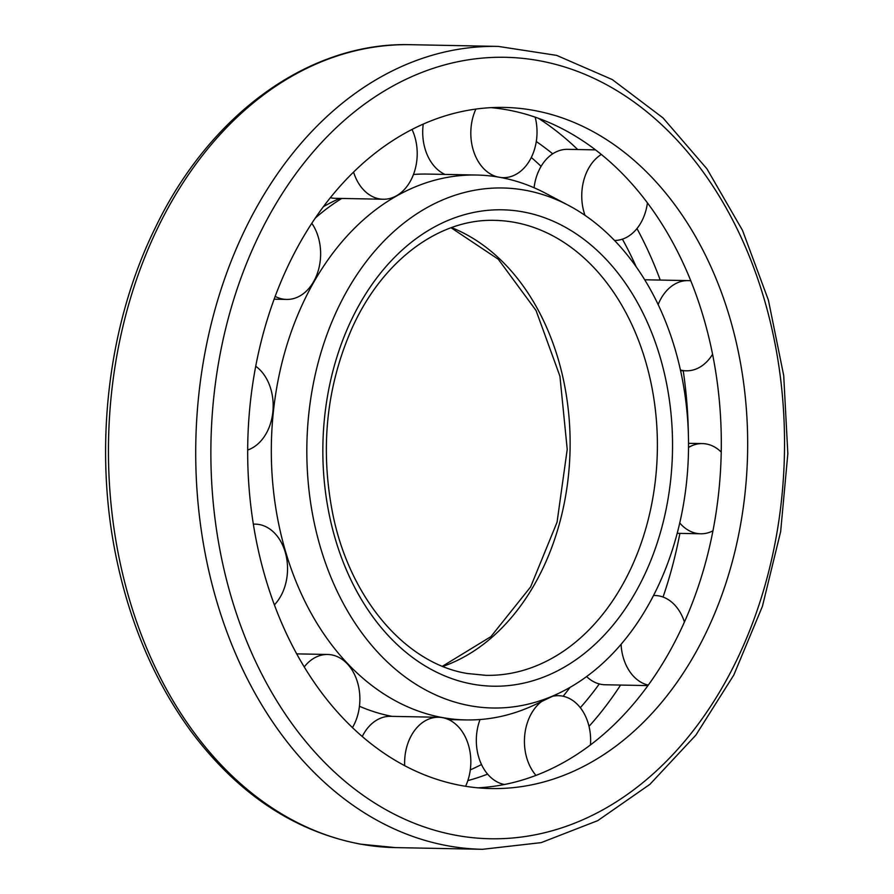 <?xml version="1.0" encoding="UTF-8"?>
<svg xmlns="http://www.w3.org/2000/svg" width="894" height="894" viewBox="0 0 894 894"><rect width="100%" height="100%" fill="white"/><g stroke="black" fill="none" stroke-linecap="round" stroke-linejoin="round"><path stroke-width="1.34" d="M339.575 198.401L334.512 200.826A260.042 190.824 91.1 0 0 323.483 206.637M470.579 705.824A260.042 190.824 91.1 0 0 559.018 693.174A260.042 190.824 91.1 0 0 688.469 451.738A260.042 190.824 91.1 0 0 568.573 205.408A260.042 190.824 91.1 0 0 313.302 383.861A260.042 190.824 91.1 0 0 470.579 705.824M568.573 205.408L545.608 193.283A272.502 199.965 91.1 0 0 476.647 175.034A272.502 199.965 91.1 0 0 272.022 427.813A272.502 199.965 91.1 0 0 442.91 717.647A272.502 199.965 91.1 0 0 465.964 719.927A272.502 199.965 91.1 0 0 535.595 704.405L559.018 693.174M476.647 175.034L427.567 174.073A272.502 199.965 91.1 0 0 413.475 174.475M341.754 198.446A272.502 199.965 91.1 0 0 315.392 217.991M359.455 706.26A272.502 199.965 91.1 0 0 392.03 716.362M470.3 769.879A340.625 249.962 91.1 0 0 481.497 764.526M563.164 696.247A340.625 249.962 91.1 0 0 570.048 687.363M541.093 166.362A340.625 249.962 91.1 0 0 531.293 157.467M467.83 780.607A340.625 249.962 91.1 0 0 487.61 774.137M580.318 707.69A340.625 249.962 91.1 0 0 599.304 683.944M636.204 266.825A340.625 249.962 91.1 0 0 622.403 239.156M552.704 153.824A340.625 249.962 91.1 0 0 536.277 141.543M589.023 726.364A362.718 266.177 91.1 0 0 620.581 685.061M663.046 597.036A362.718 266.177 91.1 0 0 679.887 533.372M688.38 434.249A362.718 266.177 91.1 0 0 683.228 370.753M660.241 280.068A362.718 266.177 91.1 0 0 636.964 228.562M577.703 149.533A362.718 266.177 91.1 0 0 538.445 118.299M477.821 787.826A340.625 249.962 91.1 0 0 721.223 452.375A340.625 249.962 91.1 0 0 491.164 107.66M462.176 785.714A340.625 249.962 91.1 0 0 490.996 788.553A340.625 249.962 91.1 0 0 747.585 452.9A340.625 249.962 91.1 0 0 504.35 107.436A340.625 249.962 91.1 0 0 248.566 423.41A340.625 249.962 91.1 0 0 462.176 785.714M679.742 522.956A45.102 33.1 91.1 0 0 696.862 533.405A45.102 33.1 91.1 0 0 700.684 533.785A45.102 33.1 91.1 0 0 712.931 530.846M721.223 452.073A45.102 33.1 91.1 0 0 702.449 443.592A45.102 33.1 91.1 0 0 688.525 447.458M680.435 369.971A45.102 33.1 91.1 0 0 682.502 370.44A45.102 33.1 91.1 0 0 686.313 370.809A45.102 33.1 91.1 0 0 712.585 354.236M690.827 280.828A45.102 33.1 91.1 0 0 688.089 280.615A45.102 33.1 91.1 0 0 658.152 304.563M595.572 149.879L567.634 149.332A45.102 33.1 91.1 0 0 534.076 187.74M614.536 240.475A45.102 33.1 91.1 0 0 647.435 202.826M601.349 154.427A45.102 33.1 91.1 0 0 584.989 215.331M423.242 124.121A45.102 33.1 91.1 0 0 444.944 174.408M501.009 177.548A45.102 33.1 91.1 0 0 503.031 177.671A45.102 33.1 91.1 0 0 535.16 117.136M475.865 109.09A45.102 33.1 91.1 0 0 497.578 176.945M330.367 197.753A45.102 33.1 91.1 0 0 331.305 197.932A45.102 33.1 91.1 0 0 335.116 198.312L383.224 199.25A45.102 33.1 91.1 0 0 412.916 175.894A45.102 33.1 91.1 0 0 412.033 129.474M353.577 172.106A45.102 33.1 91.1 0 0 379.414 198.881A45.102 33.1 91.1 0 0 383.224 199.25M275.196 296.383A45.102 33.1 91.1 0 0 282.839 299.054A45.102 33.1 91.1 0 0 286.65 299.434A45.102 33.1 91.1 0 0 317.683 272.447A45.102 33.1 91.1 0 0 311.838 223.31M247.683 450.017A45.102 33.1 91.1 0 0 272.893 411.575A45.102 33.1 91.1 0 0 255.74 366.261M274.38 604.892A45.102 33.1 91.1 0 0 285.968 554.951A45.102 33.1 91.1 0 0 255.326 524.13A45.102 33.1 91.1 0 0 253.337 524.175M352.437 727.638A45.102 33.1 91.1 0 0 356.874 680.267A45.102 33.1 91.1 0 0 327.662 654.475A45.102 33.1 91.1 0 0 304.217 666.958M465.573 786.284A45.102 33.1 91.1 0 0 466.992 740.791A45.102 33.1 91.1 0 0 438.608 717.267L390.499 716.329A45.102 33.1 91.1 0 0 362.238 736.533M438.608 717.267A45.102 33.1 91.1 0 0 404.68 765.689M480.056 719.525A45.102 33.1 91.1 0 0 504.395 784.496M590.453 744.881A45.102 33.1 91.1 0 0 558.415 695.688A45.102 33.1 91.1 0 0 552.514 696.292M541.596 701.522A45.102 33.1 91.1 0 0 535.975 775.377M586.609 676.557A45.102 33.1 91.1 0 0 601.293 684.391A45.102 33.1 91.1 0 0 605.115 684.759L647.893 685.597M684.413 621.967A45.102 33.1 91.1 0 0 654.989 595.516A45.102 33.1 91.1 0 0 653.492 595.527M621.073 644.272A45.102 33.1 91.1 0 0 648.262 685.095M442.91 666.421A227.534 166.966 91.1 0 0 570.07 449.414A227.534 166.966 91.1 0 0 451.515 227.601M485.945 675.339A227.534 166.966 91.1 0 0 657.336 451.124A227.534 166.966 91.1 0 0 494.863 220.371C439.379 218.516 382.721 260.12 352.18 327.863C326.344 386.465 319.896 448.587 332.825 514.24C349.979 599.081 405.999 663.761 467.461 673.517L485.945 675.339M472.848 684.201A238.24 174.822 91.1 0 0 659.984 356.672A238.24 174.822 91.1 0 0 360.193 303.122A238.24 174.822 91.1 0 0 472.848 684.201M361.288 844.238A401.518 294.651 91.1 0 0 395.26 847.59L360.528 844.159C294.472 831.476 238.05 793.961 191.249 731.616C155.768 683.239 131.016 626.336 116.969 560.896C93.077 450.14 107.314 325.327 155.02 228.339C209.52 114.231 309.425 41.649 411.005 44.7A401.518 294.651 91.1 0 0 109.493 417.163A401.518 294.651 91.1 0 0 361.288 844.238M456.946 835.477A390.812 286.795 91.1 0 0 763.923 298.183A390.812 286.795 91.1 0 0 272.145 210.347A390.812 286.795 91.1 0 0 456.946 835.477M448.564 845.947A401.518 294.651 91.1 0 0 482.525 849.3L541.183 842.629L597.728 820.647L649.927 784.317L695.845 735.147L733.795 675.059L762.414 606.344L780.652 531.617L787.837 453.705L783.714 375.569L768.415 300.161L742.512 230.373L706.942 168.832L663.002 117.907L612.256 79.555L556.627 55.372L498.271 46.41A401.518 294.651 91.1 0 0 196.758 418.873A401.518 294.651 91.1 0 0 448.564 845.947M442.463 666.242L490.895 636.64L530.611 586.922L557.063 522.197L567.221 449.358L559.923 376.173L536.031 310.464L498.293 259.238L451.068 227.758M448.598 719.592L465.964 719.927M395.26 847.59L482.525 849.3M411.005 44.7L498.271 46.41M677.183 533.316L700.684 533.785M688.525 443.312L702.449 443.592M680.591 370.697L686.313 370.809M644.719 279.766L688.089 280.615M501.5 177.638L503.031 177.671M274.156 299.188L286.65 299.434M253.326 524.096L255.326 524.13M296.663 653.872L327.662 654.475M553.956 695.599L558.415 695.688M653.514 595.482L654.989 595.516"/></g></svg>
